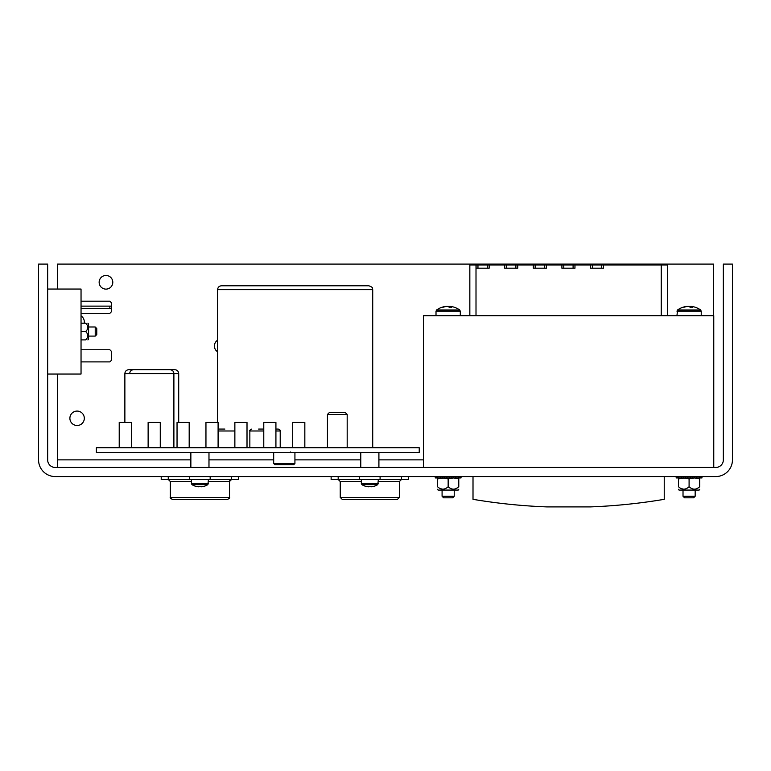 <?xml version="1.0" encoding="UTF-8"?>
<svg xmlns="http://www.w3.org/2000/svg" width="771" height="771" viewBox="0 0 771 771"><rect width="100%" height="100%" fill="white"/><g stroke="black" fill="none" stroke-linecap="round" stroke-linejoin="round"><path stroke-width="1.16" d="M715.758 467.457L55.242 467.457A7.585 7.585 0 0 1 47.657 459.873L47.657 264.087L38.55 264.087L38.55 459.873A16.692 16.692 0 0 0 55.242 476.565L715.758 476.565A16.692 16.692 0 0 0 732.45 459.873L732.45 264.087L723.343 264.087L723.343 459.873A7.585 7.585 0 0 1 715.758 467.457M57.526 467.457L57.401 374.041M57.401 289.048L57.401 264.087L713.599 264.087L713.599 315.686M217.605 340.213A6.833 6.833 0 0 0 217.605 351.788M105.964 275.469A6.833 6.833 0 0 1 111.882 285.713A6.833 6.833 0 0 1 100.057 285.713A6.833 6.833 0 0 1 105.964 275.469M81.042 315.879A7.209 7.209 0 0 1 84.193 323.194M77.1 411.078A7.209 7.209 0 0 1 83.345 421.891A7.209 7.209 0 0 1 70.855 421.891A7.209 7.209 0 0 1 77.1 411.078M238.624 476.565L238.624 479.601L161.216 479.601L161.216 476.565M229.498 497.642L229.517 497.401C230.066 497.787 229.421 498.423 227.59 499.329L172.251 499.329C170.449 498.336 169.813 497.69 170.324 497.401L229.517 497.401L229.517 481.528L208.421 481.528M408.543 476.565L408.543 479.601L331.135 479.601L331.135 476.565M399.436 497.401L397.508 499.329L342.17 499.329L340.242 497.401L399.436 497.401L399.436 481.528L378.339 481.528M469.838 315.686L469.838 264.993L667.407 264.993L667.407 315.686M664.236 476.565L664.236 499.329A576.274 576.274 0 0 1 590.066 506.913L547.179 506.913A576.274 576.274 0 0 1 473.009 499.329L473.009 476.565M476.006 315.686L476.006 264.993M423.481 467.457L423.481 315.686L713.763 315.686L713.763 467.457M661.239 315.686L661.239 264.993M590.509 264.993L590.509 268.183L603.568 268.183L603.568 264.993M601.698 268.183L601.698 264.993M592.379 268.183L592.379 264.993M561.905 264.993L561.905 268.183L574.964 268.183L574.964 264.993M573.094 268.183L573.094 264.993M563.774 268.183L563.774 264.993M533.301 264.993L533.301 268.183L546.36 268.183L546.36 264.993M544.49 268.183L544.49 264.993M535.17 268.183L535.17 264.993M504.697 264.993L504.697 268.183L517.755 268.183L517.755 264.993M515.886 268.183L515.886 264.993M506.566 268.183L506.566 264.993M476.092 264.993L476.092 268.183L489.151 268.183L489.151 264.993M487.282 268.183L487.282 264.993M477.962 268.183L477.962 264.993M47.657 289.048L81.042 289.048L81.042 374.041L47.657 374.041M95.228 326.991L96.77 328.533L96.77 334.556L95.228 336.098L95.228 326.991L88.578 326.991M81.042 361.898L109.858 361.898L111.4 360.356L111.4 351.297L109.858 349.755L81.042 349.755M109.858 306.126L111.4 306.126L111.4 308.4L109.858 308.4L109.858 306.126L81.042 306.126M109.858 308.4L81.042 308.4M111.4 306.126L111.4 302.733L109.858 301.191L81.042 301.191M111.4 308.4L111.4 311.792L109.858 313.334L81.042 313.334M208.421 479.601L207.9 484.612L191.94 484.612A15.179 15.179 0 0 0 195.911 486.347L195.93 486.308A15.169 15.083 180 0 0 198.802 486.8L198.86 486.308A14.225 11.555 0 0 0 200.98 486.308L201.038 486.8L200.98 486.308M207.9 484.612A15.179 15.179 0 0 1 203.929 486.347L203.91 486.308A15.169 15.083 180 0 1 201.038 486.8M378.339 479.601L377.819 484.612L361.859 484.612A15.179 15.179 0 0 0 365.83 486.347L365.849 486.308A15.169 15.083 180 0 0 368.731 486.8L368.779 486.308A14.225 11.555 0 0 0 370.899 486.308L370.957 486.8L370.899 486.308M377.819 484.612A15.179 15.179 0 0 1 373.858 486.347L373.829 486.308A15.169 15.083 180 0 1 370.957 486.8M690.816 307.195L690.922 306.376A19.728 18.147 -76 0 1 692.705 306.607A19.728 18.147 -76 0 0 690.922 306.376A19.728 7.498 -84.1 0 1 692.57 307.224A18.388 13.252 154.6 0 0 690.122 307.224A19.728 7.498 84.1 0 0 688.33 306.376A19.728 18.147 -76 0 0 684.128 307.224A18.388 5.474 -131 0 0 683.116 307.224A19.728 18.147 76 0 1 685.477 306.607A19.728 19.728 0 0 0 677.555 310L700.627 310A19.728 19.728 0 0 0 692.705 306.607M449.879 307.195L449.985 306.376A19.728 18.147 -76 0 1 451.767 306.607A19.728 18.147 -76 0 0 449.985 306.376A19.728 7.498 -84.1 0 1 451.633 307.224A18.388 13.252 154.6 0 0 449.185 307.224A19.728 7.498 84.1 0 0 447.392 306.376A19.728 18.147 -76 0 0 443.19 307.224A18.388 5.474 -131 0 0 442.178 307.224A19.728 18.147 76 0 1 444.539 306.607A19.728 19.728 0 0 0 436.617 310L459.689 310A19.728 19.728 0 0 0 451.767 306.607M449.965 306.492A19.728 18.147 76 0 0 448.915 306.376A19.728 7.498 -84.1 0 0 448.153 306.607M446.332 306.492L446.322 306.376A19.728 18.147 76 0 0 444.539 306.607M448.915 306.376L448.876 307.012M454.225 496.273L452.683 497.815L443.624 497.815L442.082 496.273L454.225 496.273L454.225 490.067M687.269 306.492L687.26 306.376A19.728 18.147 76 0 0 685.477 306.607A19.728 19.728 0 0 0 677.555 310L676.948 311.185L701.234 311.185L700.627 310M690.903 306.492A19.728 18.147 76 0 0 689.852 306.376A19.728 7.498 -84.1 0 0 689.091 306.607M689.852 306.376L689.814 307.012M683.019 496.273L695.163 496.273L695.163 490.067L695.163 496.273L693.621 497.815L684.561 497.815L683.019 496.273L683.019 490.067M435.249 476.565L435.249 477.933L440.443 477.933L440.443 476.565M437.523 477.933L437.523 478.878L444.424 477.933L444.424 476.565M442.824 476.565L442.824 477.933L448.153 478.878L453.464 477.933L446.891 477.933L446.891 476.565L446.891 477.933L440.646 477.933L440.646 476.565M461.048 476.565L461.048 477.933L455.863 477.933L455.863 476.565M455.661 476.565L455.661 477.933L451.883 477.933L451.883 476.565M449.406 477.933L449.406 476.565M453.483 477.933L453.483 476.565M459.901 477.933L459.901 476.565M458.639 477.933L458.639 476.565M460.991 477.933L460.991 476.565M435.316 477.933L435.316 476.565M437.658 477.933L437.658 476.565M436.405 477.933L436.405 476.565M676.186 476.565L676.186 477.933L681.381 477.933L681.381 476.565M678.461 477.933L678.461 478.878L685.361 477.933L685.361 476.565M683.761 476.565L683.761 477.933L689.091 478.878L694.401 477.933L687.828 477.933L687.828 476.565L687.828 477.933L681.583 477.933L681.583 476.565M701.986 476.565L701.986 477.933L696.801 477.933L696.801 476.565M696.598 476.565L696.598 477.933L692.821 477.933L692.821 476.565M690.344 477.933L690.344 476.565M694.42 477.933L694.42 476.565M700.839 477.933L700.839 476.565M699.576 477.933L699.576 476.565M701.928 477.933L701.928 476.565M676.254 477.933L676.254 476.565M678.596 477.933L678.596 476.565M677.343 477.933L677.343 476.565M678.461 478.878L678.461 486.732C682.007 489.97 685.544 489.97 689.091 486.732C692.628 489.97 696.165 489.97 699.711 486.732C699.711 489.97 699.711 489.97 699.711 486.732L697.235 488.496L699.711 486.732L699.711 478.878L694.401 477.933M689.091 478.878L689.091 486.732M699.711 477.933L699.711 478.878M683.019 489.2L680.918 488.486L683.761 489.257M678.461 486.732C678.461 489.97 678.461 489.97 678.461 486.732M699.711 489.257L699.181 490.067L679 490.067L678.461 489.257M458.755 486.752L456.297 488.496L458.755 486.752M442.824 489.257L440.174 488.583M437.523 478.878L437.523 486.732C441.07 489.97 444.607 489.97 448.153 486.732C451.69 489.97 455.227 489.97 458.774 486.732C458.774 489.97 458.774 489.97 458.774 486.732C458.774 489.97 458.774 489.97 458.774 486.732L458.774 478.878L453.464 477.933M448.153 478.878L448.153 486.732M458.774 477.933L458.774 478.878M442.082 489.2L439.981 488.486M437.523 486.732C437.523 489.97 437.523 489.97 437.523 486.732C437.523 489.97 437.523 489.97 437.523 486.732M458.774 489.257L458.244 490.067L438.063 490.067L437.523 489.257M81.042 339.895L85.697 339.895C88.482 337.12 88.482 334.335 85.697 331.549C88.482 328.774 88.482 325.988 85.697 323.194C88.482 323.194 88.482 323.194 85.697 323.194C88.482 323.194 88.482 323.194 85.697 323.194L81.042 323.194M81.042 331.549L85.697 331.549M85.697 339.895C88.482 339.895 88.482 339.895 85.697 339.895C88.482 339.895 88.482 339.895 85.697 339.895M87.875 323.194L88.578 323.618L88.578 339.471L87.875 339.895M96.375 447.729L419.231 447.729L419.231 452.587L96.375 452.587L96.375 447.729M360.78 467.457L360.78 452.587M190.861 467.457L190.861 452.587L190.861 467.457M178.708 422.441L178.708 373.569L124.873 373.569L124.873 422.441M124.873 373.569C125.095 371.227 126.386 369.945 128.728 369.714L170.034 369.714C172.376 369.945 173.668 371.227 173.889 373.569L173.889 447.729M129.692 373.569C129.913 371.227 131.205 369.945 133.547 369.714L174.853 369.714C177.195 369.945 178.486 371.227 178.708 373.569M372.721 447.729L372.721 289.645L217.605 289.645L217.605 422.441M217.605 289.645C217.836 287.304 219.118 286.012 221.46 285.79L368.866 285.79C374.311 287.776 371.892 288.479 372.721 289.645M347.181 447.729L347.181 414.441L327.444 414.441L327.444 447.729M329.371 412.514L345.254 412.514L329.371 412.514L327.444 414.441M218.097 429.061L224.891 429.061M258.622 429.061L263.778 429.061M275.922 429.061L278.283 429.061C280.104 429.977 280.75 430.623 280.21 430.989L275.922 430.989M292.691 447.729L292.691 422.441L304.834 422.441L304.834 447.729M263.778 447.729L263.778 422.441L275.922 422.441L275.922 447.729M234.866 447.729L234.866 422.441L247.009 422.441L247.009 447.729M205.953 447.729L205.953 422.441L218.097 422.441L218.097 447.729M177.041 447.729L177.041 422.441L189.184 422.441L189.184 447.729M148.128 447.729L148.128 422.441L160.272 422.441L160.272 447.729M119.216 447.729L119.216 422.441L131.359 422.441L131.359 447.729M294.927 463.506L293.712 464.72L274.9 464.72L273.686 463.506L294.927 463.506L294.927 452.587M423.481 459.873L378.908 459.873M360.78 459.873L294.927 459.873M273.686 459.873L208.98 459.873M190.861 459.873L57.526 459.873M189.676 479.601L189.676 476.565M210.165 479.601L210.165 476.565M168.261 479.601L168.261 476.565M231.579 479.601L231.579 476.565M191.42 481.528L170.324 481.528L168.396 479.601M359.594 479.601L359.594 476.565M380.084 479.601L380.084 476.565M338.18 479.601L338.18 476.565M401.508 479.601L401.508 476.565M361.339 481.528L340.242 481.528L338.315 479.601M208.421 483.687L191.42 483.687L191.94 484.612M378.339 483.687L361.339 483.687L361.859 484.612M436.01 315.686L436.01 311.185L460.297 311.185L459.689 310M234.866 430.989L218.097 430.989M263.778 430.989L249.852 430.989L249.852 447.729M170.333 497.613L170.324 481.432M229.517 481.528L231.445 479.601C229.594 480.593 228.948 481.229 229.517 481.528L229.527 481.345M340.242 497.401L340.242 481.528M399.436 481.528L401.363 479.601M170.324 497.401L172.251 499.329M229.266 498.345L228.823 498.876M95.228 336.098L88.578 336.098M191.42 479.601L191.42 483.687M361.339 479.601L361.339 483.687M676.948 311.185L677.555 310L676.948 315.686M436.617 310L436.01 311.185M442.082 496.273L442.082 490.067M460.297 315.686L460.297 311.185M701.234 315.686L701.234 311.185M378.908 467.457L378.908 452.587M208.98 467.457L208.98 452.587M347.181 414.441L345.254 412.514M280.21 430.989L280.21 447.729M249.852 430.989C249.312 430.623 249.958 429.977 251.78 429.061M273.686 452.587L273.686 463.506L273.686 452.587M290.378 451.979L290.985 452.587"/></g></svg>
